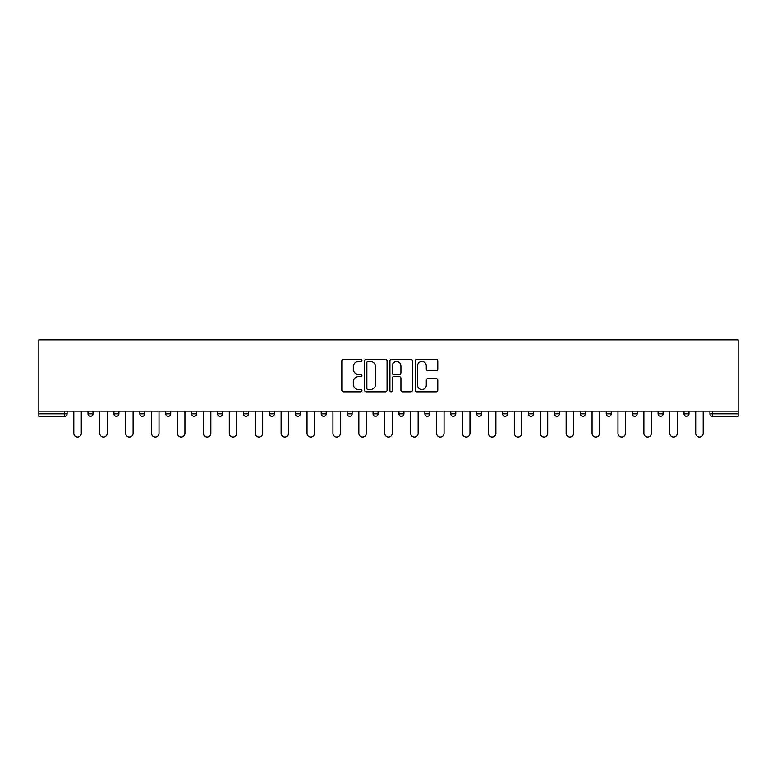 <?xml version="1.0" encoding="UTF-8"?>
<svg xmlns="http://www.w3.org/2000/svg" width="777" height="777" viewBox="0 0 777 777"><rect width="100%" height="100%" fill="white"/><g stroke="black" fill="none" stroke-linecap="round" stroke-linejoin="round"><path stroke-width="1.17" d="M361.927 360.382A1.146 1.146 0 0 0 360.781 359.236L343.463 359.236A1.632 1.632 0 0 0 341.831 360.868L341.831 390.219A1.632 1.632 0 0 0 343.463 391.851L360.781 391.851A1.146 1.146 0 0 0 361.927 390.705A1.146 1.146 0 0 0 360.781 389.568L358.537 389.568A5.216 5.216 0 0 1 353.321 384.353L353.321 381.905A5.216 5.216 0 0 1 358.537 376.69L360.781 376.69A1.146 1.146 0 0 0 361.927 375.544A1.146 1.146 0 0 0 360.781 374.407L358.537 374.407A5.216 5.216 0 0 1 353.321 369.182L353.321 366.744A5.216 5.216 0 0 1 358.537 361.519L360.781 361.519A1.146 1.146 0 0 0 361.927 360.382M436.15 370.736A1.632 1.632 0 0 0 437.781 369.104L437.781 360.868A1.632 1.632 0 0 0 436.15 359.236L416.909 359.236A1.632 1.632 0 0 0 415.277 360.868L415.277 390.219A1.632 1.632 0 0 0 416.909 391.851L436.15 391.851A1.632 1.632 0 0 0 437.781 390.219L437.781 380.274A1.632 1.632 0 0 0 436.15 378.642L427.913 378.642A1.632 1.632 0 0 0 426.282 380.274L426.282 385.207A4.361 4.361 0 0 1 421.921 389.568A4.361 4.361 0 0 1 417.56 385.207L417.56 365.88A4.361 4.361 0 0 1 421.921 361.519A4.361 4.361 0 0 1 426.282 365.88L426.282 369.104A1.632 1.632 0 0 0 427.913 370.736L436.15 370.736M738.15 411.169L38.85 411.169L38.85 339.918L738.15 339.918L738.15 416.326L712.402 416.326A2.496 2.496 0 0 1 709.916 413.83L709.916 411.169M387.072 360.868A1.632 1.632 0 0 0 385.441 359.236L366.2 359.236A1.632 1.632 0 0 0 364.578 360.868L364.578 390.219A1.632 1.632 0 0 0 366.2 391.851L385.441 391.851A1.632 1.632 0 0 0 387.072 390.219L387.072 360.868M391.559 359.236L410.8 359.236A1.632 1.632 0 0 1 412.422 360.868L412.422 390.219A1.632 1.632 0 0 1 410.8 391.851L402.564 391.851A1.632 1.632 0 0 1 400.932 390.219L400.932 378.312A1.632 1.632 0 0 0 399.3 376.69L393.842 376.69A1.632 1.632 0 0 0 392.21 378.312L392.21 390.705A1.146 1.146 0 0 1 391.064 391.851A1.146 1.146 0 0 1 389.928 390.705L389.928 360.868A1.632 1.632 0 0 1 391.559 359.236M64.598 416.326A2.496 2.496 0 0 0 67.084 413.83L64.598 413.83L64.598 416.326A2.496 2.496 0 0 0 67.084 413.83L67.084 411.169L67.084 413.83A2.496 2.496 0 0 1 64.598 416.326L38.85 416.326L38.85 413.83L64.598 413.83L64.598 411.169M38.85 411.169L38.85 413.83M88.015 411.169L88.015 413.83L88.015 411.169M90.511 416.326A2.496 2.496 0 0 1 88.015 413.83A2.496 2.496 0 0 0 90.511 416.326A2.496 2.496 0 0 0 92.997 413.83L92.997 411.169L92.997 413.83A2.496 2.496 0 0 1 90.511 416.326A2.496 2.496 0 0 1 88.015 413.83L92.997 413.83A2.496 2.496 0 0 1 90.511 416.326M113.928 411.169L113.928 413.83L113.928 411.169M118.91 411.169L118.91 413.83L118.91 411.169M139.841 411.169L139.841 413.83L139.841 411.169M144.823 411.169L144.823 413.83L144.823 411.169M165.754 411.169L165.754 413.83L165.754 411.169M170.736 411.169L170.736 413.83L170.736 411.169M191.666 413.83A2.496 2.496 0 0 0 194.153 416.326A2.496 2.496 0 0 0 196.649 413.83A2.496 2.496 0 0 1 194.153 416.326A2.496 2.496 0 0 0 196.649 413.83L196.649 411.169L196.649 413.83L191.666 413.83A2.496 2.496 0 0 0 194.153 416.326A2.496 2.496 0 0 1 191.666 413.83L191.666 411.169M222.562 411.169L222.562 413.83L217.579 413.83A2.496 2.496 0 0 0 220.066 416.326A2.496 2.496 0 0 1 217.579 413.83L217.579 411.169M243.492 411.169L243.492 413.83L243.492 411.169M248.475 411.169L248.475 413.83L248.475 411.169M269.405 411.169L269.405 413.83L269.405 411.169M274.388 411.169L274.388 413.83A2.496 2.496 0 0 1 271.892 416.326A2.496 2.496 0 0 1 269.405 413.83L274.388 413.83A2.496 2.496 0 0 1 271.892 416.326M295.318 411.169L295.318 413.83L295.318 411.169M300.301 411.169L300.301 413.83L300.301 411.169M321.231 413.83A2.496 2.496 0 0 0 323.718 416.326A2.496 2.496 0 0 0 326.214 413.83L326.214 411.169L326.214 413.83L321.231 413.83A2.496 2.496 0 0 0 323.718 416.326A2.496 2.496 0 0 1 321.231 413.83L321.231 411.169M349.631 416.326A2.496 2.496 0 0 0 352.127 413.83L352.127 411.169L352.127 413.83A2.496 2.496 0 0 1 349.631 416.326A2.496 2.496 0 0 1 347.144 413.83L347.144 411.169M373.057 411.169L373.057 413.83L373.057 411.169M378.04 411.169L378.04 413.83L378.04 411.169M398.96 411.169L398.96 413.83L398.96 411.169M403.943 411.169L403.943 413.83L403.943 411.169M429.856 411.169L429.856 413.83A2.496 2.496 0 0 1 427.369 416.326A2.496 2.496 0 0 1 424.873 413.83L424.873 411.169M455.769 411.169L455.769 413.83A2.496 2.496 0 0 1 453.282 416.326A2.496 2.496 0 0 1 450.786 413.83L450.786 411.169M481.682 411.169L481.682 413.83A2.496 2.496 0 0 1 479.195 416.326A2.496 2.496 0 0 1 476.699 413.83L476.699 411.169M507.595 411.169L507.595 413.83A2.496 2.496 0 0 1 505.108 416.326A2.496 2.496 0 0 1 502.612 413.83L502.612 411.169M531.021 416.326A2.496 2.496 0 0 0 533.508 413.83L533.508 411.169L533.508 413.83A2.496 2.496 0 0 1 531.021 416.326A2.496 2.496 0 0 1 528.525 413.83L528.525 411.169M559.421 411.169L559.421 413.83A2.496 2.496 0 0 1 556.934 416.326A2.496 2.496 0 0 1 554.438 413.83L554.438 411.169M580.351 411.169L580.351 413.83L580.351 411.169M585.334 411.169L585.334 413.83A2.496 2.496 0 0 1 582.847 416.326A2.496 2.496 0 0 1 580.351 413.83L585.334 413.83A2.496 2.496 0 0 1 582.847 416.326M608.75 416.326A2.496 2.496 0 0 0 611.246 413.83L611.246 411.169L611.246 413.83A2.496 2.496 0 0 1 608.75 416.326A2.496 2.496 0 0 1 606.264 413.83L606.264 411.169M632.177 411.169L632.177 413.83L632.177 411.169M637.159 411.169L637.159 413.83A2.496 2.496 0 0 1 634.663 416.326A2.496 2.496 0 0 1 632.177 413.83L637.159 413.83A2.496 2.496 0 0 1 634.663 416.326A2.496 2.496 0 0 0 637.159 413.83M658.09 413.83A2.496 2.496 0 0 0 660.576 416.326A2.496 2.496 0 0 0 663.072 413.83L663.072 411.169L663.072 413.83L658.09 413.83A2.496 2.496 0 0 0 660.576 416.326A2.496 2.496 0 0 1 658.09 413.83L658.09 411.169M684.003 411.169L684.003 413.83L684.003 411.169M688.985 411.169L688.985 413.83L688.985 411.169M116.424 416.326A2.496 2.496 0 0 1 113.928 413.83A2.496 2.496 0 0 0 116.424 416.326A2.496 2.496 0 0 0 118.91 413.83A2.496 2.496 0 0 1 116.424 416.326A2.496 2.496 0 0 1 113.928 413.83L118.91 413.83A2.496 2.496 0 0 1 116.424 416.326M142.337 416.326A2.496 2.496 0 0 1 139.841 413.83A2.496 2.496 0 0 0 142.337 416.326A2.496 2.496 0 0 0 144.823 413.83A2.496 2.496 0 0 1 142.337 416.326A2.496 2.496 0 0 1 139.841 413.83L144.823 413.83A2.496 2.496 0 0 1 142.337 416.326M168.25 416.326A2.496 2.496 0 0 1 165.754 413.83A2.496 2.496 0 0 0 168.25 416.326A2.496 2.496 0 0 0 170.736 413.83A2.496 2.496 0 0 1 168.25 416.326A2.496 2.496 0 0 1 165.754 413.83L170.736 413.83A2.496 2.496 0 0 1 168.25 416.326M220.066 416.326A2.496 2.496 0 0 0 222.562 413.83A2.496 2.496 0 0 1 220.066 416.326A2.496 2.496 0 0 1 217.579 413.83M245.979 416.326A2.496 2.496 0 0 1 243.492 413.83L248.475 413.83A2.496 2.496 0 0 1 245.979 416.326A2.496 2.496 0 0 0 248.475 413.83A2.496 2.496 0 0 1 245.979 416.326M297.805 416.326A2.496 2.496 0 0 1 295.318 413.83L300.301 413.83A2.496 2.496 0 0 1 297.805 416.326A2.496 2.496 0 0 0 300.301 413.83M375.544 416.326A2.496 2.496 0 0 1 373.057 413.83L378.04 413.83A2.496 2.496 0 0 1 375.544 416.326A2.496 2.496 0 0 0 378.04 413.83M401.456 416.326A2.496 2.496 0 0 1 398.96 413.83A2.496 2.496 0 0 0 401.456 416.326A2.496 2.496 0 0 0 403.943 413.83A2.496 2.496 0 0 1 401.456 416.326A2.496 2.496 0 0 1 398.96 413.83L403.943 413.83M686.489 416.326A2.496 2.496 0 0 1 684.003 413.83L688.985 413.83A2.496 2.496 0 0 1 686.489 416.326A2.496 2.496 0 0 0 688.985 413.83A2.496 2.496 0 0 1 686.489 416.326M367.997 361.519A1.146 1.146 0 0 0 366.861 362.665L366.861 388.422A1.146 1.146 0 0 0 367.997 389.568L370.357 389.568A5.216 5.216 0 0 0 375.582 384.353L375.582 366.744A5.216 5.216 0 0 0 370.357 361.519L367.997 361.519M400.932 365.967A4.361 4.361 0 0 0 396.571 361.606A4.361 4.361 0 0 0 392.21 365.967L392.21 372.775A1.632 1.632 0 0 0 393.842 374.407L399.3 374.407A1.632 1.632 0 0 0 400.932 372.775L400.932 365.967M73.815 433.352L73.815 411.169L73.815 433.352A3.739 3.739 0 0 0 77.554 437.082A3.739 3.739 0 0 0 81.294 433.352L81.294 411.169M99.728 433.352L99.728 411.169L99.728 433.352A3.739 3.739 0 0 0 103.467 437.082A3.739 3.739 0 0 0 107.207 433.352L107.207 411.169M125.641 433.352L125.641 411.169L125.641 433.352A3.739 3.739 0 0 0 129.38 437.082A3.739 3.739 0 0 0 133.11 433.352L133.11 411.169M151.554 433.352L151.554 411.169L151.554 433.352A3.739 3.739 0 0 0 155.293 437.082A3.739 3.739 0 0 0 159.023 433.352L159.023 411.169M177.467 433.352L177.467 411.169L177.467 433.352A3.739 3.739 0 0 0 181.206 437.082A3.739 3.739 0 0 0 184.936 433.352L184.936 411.169M203.38 433.352L203.38 411.169L203.38 433.352A3.739 3.739 0 0 0 207.109 437.082A3.739 3.739 0 0 0 210.849 433.352L210.849 411.169M229.293 433.352L229.293 411.169L229.293 433.352A3.739 3.739 0 0 0 233.022 437.082A3.739 3.739 0 0 0 236.762 433.352L236.762 411.169M255.206 433.352L255.206 411.169L255.206 433.352A3.739 3.739 0 0 0 258.935 437.082A3.739 3.739 0 0 0 262.675 433.352L262.675 411.169M281.109 433.352L281.109 411.169L281.109 433.352A3.739 3.739 0 0 0 284.848 437.082A3.739 3.739 0 0 0 288.588 433.352L288.588 411.169M307.022 433.352L307.022 411.169L307.022 433.352A3.739 3.739 0 0 0 310.761 437.082A3.739 3.739 0 0 0 314.5 433.352L314.5 411.169M332.935 433.352L332.935 411.169L332.935 433.352A3.739 3.739 0 0 0 336.674 437.082A3.739 3.739 0 0 0 340.413 433.352L340.413 411.169M358.848 433.352L358.848 411.169L358.848 433.352A3.739 3.739 0 0 0 362.587 437.082A3.739 3.739 0 0 0 366.326 433.352L366.326 411.169M384.761 433.352L384.761 411.169L384.761 433.352A3.739 3.739 0 0 0 388.5 437.082A3.739 3.739 0 0 0 392.239 433.352L392.239 411.169M410.674 433.352L410.674 411.169L410.674 433.352A3.739 3.739 0 0 0 414.413 437.082A3.739 3.739 0 0 0 418.152 433.352L418.152 411.169M436.587 433.352L436.587 411.169L436.587 433.352A3.739 3.739 0 0 0 440.326 437.082A3.739 3.739 0 0 0 444.065 433.352L444.065 411.169M462.5 433.352L462.5 411.169L462.5 433.352A3.739 3.739 0 0 0 466.239 437.082A3.739 3.739 0 0 0 469.978 433.352L469.978 411.169M488.412 433.352L488.412 411.169L488.412 433.352A3.739 3.739 0 0 0 492.152 437.082A3.739 3.739 0 0 0 495.891 433.352L495.891 411.169M514.325 433.352L514.325 411.169L514.325 433.352A3.739 3.739 0 0 0 518.065 437.082A3.739 3.739 0 0 0 521.794 433.352L521.794 411.169M540.238 433.352L540.238 411.169L540.238 433.352A3.739 3.739 0 0 0 543.978 437.082A3.739 3.739 0 0 0 547.707 433.352L547.707 411.169M566.151 433.352L566.151 411.169L566.151 433.352A3.739 3.739 0 0 0 569.891 437.082A3.739 3.739 0 0 0 573.62 433.352L573.62 411.169M592.064 433.352L592.064 411.169L592.064 433.352A3.739 3.739 0 0 0 595.794 437.082A3.739 3.739 0 0 0 599.533 433.352L599.533 411.169M617.977 433.352L617.977 411.169L617.977 433.352A3.739 3.739 0 0 0 621.707 437.082A3.739 3.739 0 0 0 625.446 433.352L625.446 411.169M643.89 433.352L643.89 411.169L643.89 433.352A3.739 3.739 0 0 0 647.62 437.082A3.739 3.739 0 0 0 651.359 433.352L651.359 411.169M669.793 433.352L669.793 411.169L669.793 433.352A3.739 3.739 0 0 0 673.533 437.082A3.739 3.739 0 0 0 677.272 433.352L677.272 411.169M695.706 433.352L695.706 411.169L695.706 433.352A3.739 3.739 0 0 0 699.446 437.082A3.739 3.739 0 0 0 703.185 433.352L703.185 411.169M712.402 411.169L712.402 413.83L738.15 413.83M709.916 413.83L712.402 413.83L712.402 416.326M323.718 416.326A2.496 2.496 0 0 0 326.214 413.83M352.127 413.83L347.144 413.83M427.369 416.326A2.496 2.496 0 0 0 429.856 413.83L424.873 413.83M453.282 416.326A2.496 2.496 0 0 0 455.769 413.83L450.786 413.83M479.195 416.326A2.496 2.496 0 0 0 481.682 413.83L476.699 413.83M505.108 416.326A2.496 2.496 0 0 0 507.595 413.83L502.612 413.83M533.508 413.83L528.525 413.83M556.934 416.326A2.496 2.496 0 0 0 559.421 413.83L554.438 413.83M611.246 413.83L606.264 413.83M660.576 416.326A2.496 2.496 0 0 0 663.072 413.83"/></g></svg>
